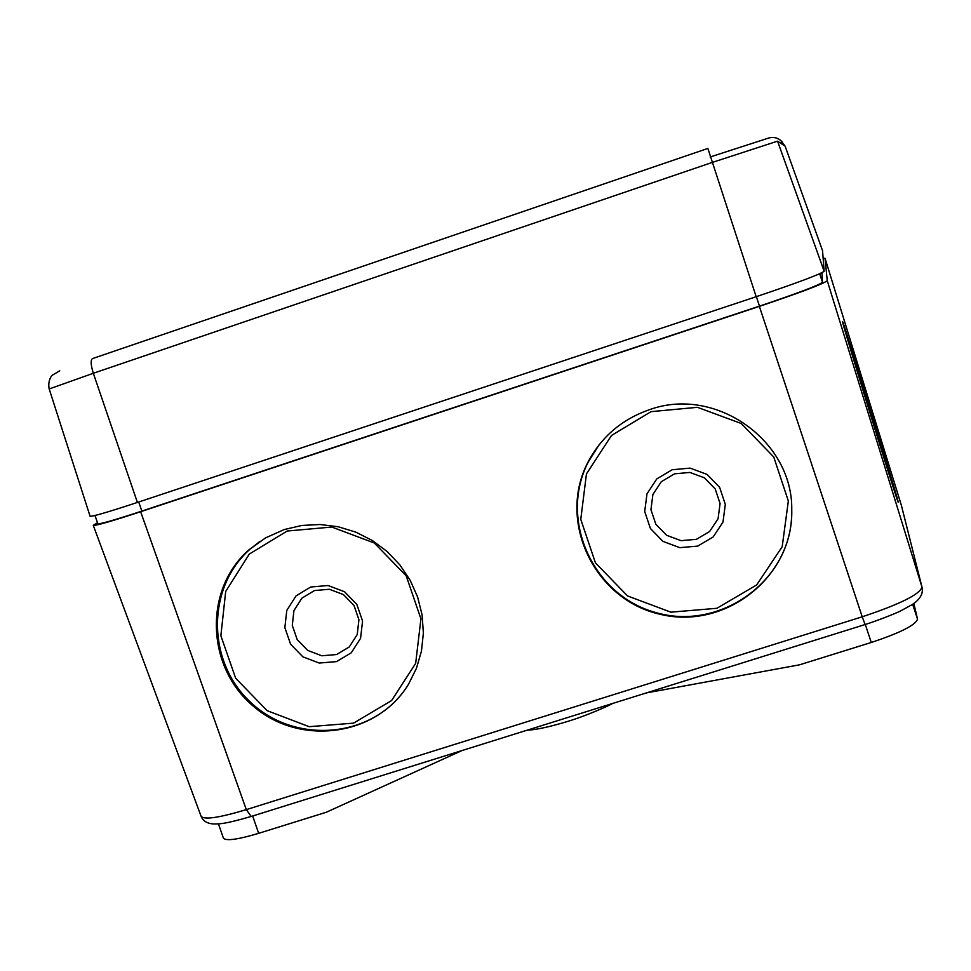 <?xml version="1.0" encoding="UTF-8"?>
<svg xmlns="http://www.w3.org/2000/svg" width="971" height="971" viewBox="0 0 971 971"><rect width="100%" height="100%" fill="white"/><g stroke="black" fill="none" stroke-linecap="round" stroke-linejoin="round"><path stroke-width="1.46" d="M251.186 816.453L246.306 809.632L140.637 511.717L759.371 306.375C800.796 292.417 823.42 283.872 827.256 280.716L825.047 258.31L901.319 505.151L825.034 258.298L823.153 258.432M97.513 522.738L93.252 525.311C95.413 525.918 111.204 521.391 140.637 511.717M842.5 321.595L842.525 321.462C843.374 321.292 895.723 490.889 898.102 501.461L898.199 502.189C898.114 504.896 841.808 322.323 842.5 321.595M284.297 529.535L301.908 525.445L320.078 524.51L338.236 526.755L355.823 532.132L372.294 540.471L387.138 551.504L399.894 564.916L410.163 580.257L417.639 597.08L422.082 614.849L423.38 633.007L421.475 651.007L416.45 668.291L408.463 684.324C377.258 736.115 300.476 746.808 253.734 706.56C206.143 667.332 203.4 589.628 248.916 549.877L265.52 537.91L284.297 529.535M649.526 409.677C715.226 385.681 793.004 440.446 791.753 509.933C793.538 576.98 724.9 630.543 659.879 614.218C594.47 599.617 557.111 521.524 587.795 462.524C601.255 436.901 621.828 419.29 649.526 409.677M646.298 692.93L799.534 664.819L871.266 642.474C900.372 632.813 915.787 625.008 917.51 619.037L913.857 603.452M218.414 823.869L223.391 838.082C225.867 841.202 237.628 839.612 258.674 833.324L326.22 812.278L462.184 750.486M260.155 541.223L250.287 548.943C206.507 587.261 206.689 661.3 250.081 701.778C292.708 743.058 366.455 739.259 402.237 693.294M287.173 531.028L249.304 554.065L225.697 591.46L220.866 635.75L235.662 678.244L267.134 710.663L309.154 726.684L353.529 723.14L391.568 700.589L415.661 663.387L420.929 618.83L406.194 575.827L374.357 543.032L331.827 527.047L287.173 531.028M310.744 587.006L296.021 595.903L286.785 610.407L284.855 627.63L290.596 644.198L302.867 656.833L319.241 663.047L336.512 661.615L351.259 652.803L360.569 638.323L362.559 621.052L356.83 604.411L344.511 591.727L328.052 585.513L310.744 587.006M314.495 590.55L301.872 598.172L293.946 610.601L292.283 625.385L297.199 639.598L307.722 650.436L321.777 655.777L336.597 654.539L349.244 646.965L357.219 634.548L358.93 619.741L354.014 605.467L343.455 594.592L329.351 589.263L314.495 590.55M598.961 445.009L588.329 461.844C558.483 519.267 592.723 595.466 655.631 612.507C718.127 631.065 787.53 583.692 791.523 518.538M651.092 411.643L611.499 435.457L586.448 473.933L580.767 519.376L595.441 562.864L627.545 595.939L670.827 612.167L716.865 608.295L756.627 584.991L782.189 546.722L788.343 501L773.741 456.977L741.261 423.502L697.433 407.322L651.092 411.643M672.15 469.746L656.76 478.934L646.977 493.851L644.708 511.523L650.4 528.479L662.914 541.369L679.785 547.656L697.7 546.103L713.115 536.999L722.982 522.107L725.313 504.386L719.632 487.357L707.07 474.406L690.114 468.119L672.15 469.746M674.493 473.836L661.3 481.713L652.9 494.506L650.946 509.666L655.826 524.206L666.555 535.264L681.035 540.665L696.401 539.33L709.619 531.501L718.079 518.732L720.069 503.536L715.202 488.935L704.424 477.829L689.896 472.44L674.493 473.836M821.952 272.717L822.498 282.294C818.869 285.243 797.859 293.181 759.48 306.12L756.36 296.665M94.976 515.504L97.853 523.709C99.843 524.291 114.517 520.08 141.863 511.086L759.48 306.12M137.397 502.444L93.337 373.265L49.193 388.958L90.072 516.22C92.111 516.754 107.89 512.166 137.397 502.444L756.178 296.713L707.883 148.429L92.548 358.566C90.461 359.974 90.728 364.878 93.337 373.265L711.961 162.533L777.565 141.159L824.148 271.261C820.264 274.271 797.604 282.755 756.178 296.713M780.538 140.273L785.126 146.16L822.546 250.7L824.148 271.261M710.177 156.974L768.583 138.064C774.142 136.583 778.766 137.979 782.468 142.252L780.283 142.955M827.256 280.716L921.989 587.115L901.294 505.066M922.086 587.479C923.348 593.694 920.107 599.35 912.388 604.46L901.088 610.698C900.53 611.245 881.304 619.449 865.088 624.535L862.224 616.791C899.923 604.253 919.84 594.361 921.989 587.115L901.404 505.442M759.371 306.375L862.224 616.791L246.306 809.632C219.312 817.752 204.238 819.985 201.106 816.308L93.252 525.311M917.51 619.037L912.643 604.278M871.266 642.474L865.307 624.462M258.674 833.324L252.63 816.004M819.694 273.761L822.498 282.294M141.863 511.086L138.695 502.007M777.565 141.159L785.126 146.172M865.088 624.535L251.004 816.514C223.573 824.452 219.325 823.942 213.414 823.954C207.151 823.542 203.048 820.981 201.106 816.308M527.107 730.192C536.053 729.828 549.55 726.903 567.61 721.429C586.241 715.906 609.897 705.298 612.665 703.453M248.916 549.877L250.287 548.943M587.795 462.524L588.329 461.844M780.623 140.346L785.126 146.16L822.546 250.7M59.765 370.788L51.803 375.522C49.036 379.588 48.174 384.067 49.193 388.958"/></g></svg>
